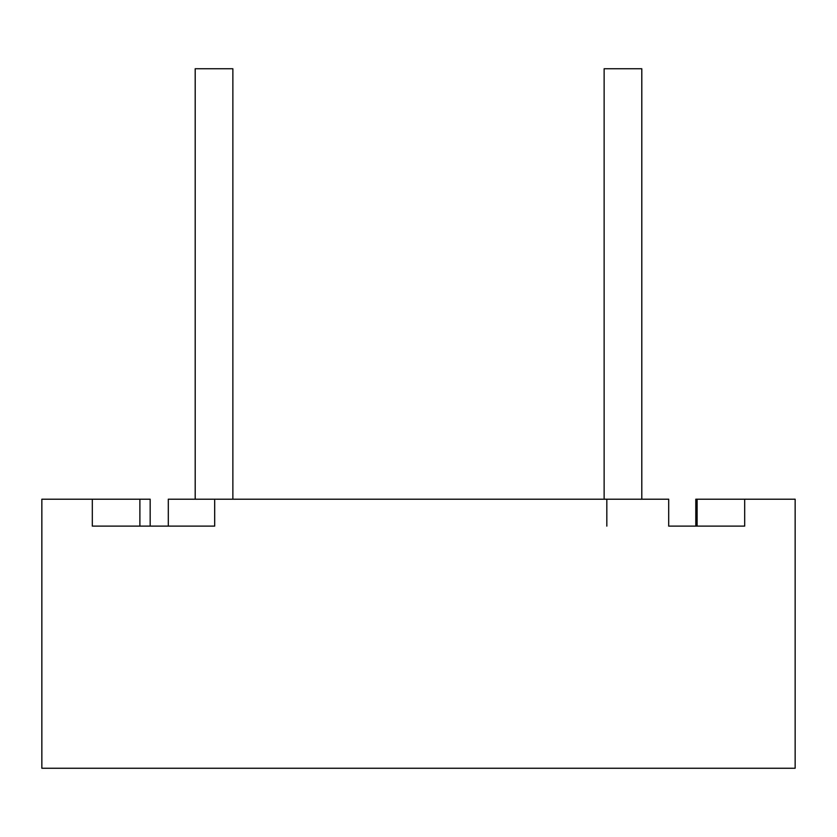 <?xml version="1.0" encoding="UTF-8"?>
<svg xmlns="http://www.w3.org/2000/svg" width="837" height="837" viewBox="0 0 837 837"><rect width="100%" height="100%" fill="white"/><g stroke="black" fill="none" stroke-linecap="round" stroke-linejoin="round"><path stroke-width="1.26" d="M604.136 499.208L604.136 68.749L641.801 68.749L641.801 499.208M150.168 526.117L139.884 526.117L139.884 499.208L150.168 499.208L150.168 526.117L168.3 526.117L168.3 499.208L668.7 499.208L668.7 526.117L697.116 526.117L697.116 499.208L695.809 499.208L695.809 526.117M139.884 499.208L41.85 499.208L41.85 768.251L795.15 768.251L795.15 499.208L744.689 499.208L744.689 526.117L668.7 526.117M195.199 499.208L195.199 68.749L232.864 68.749L232.864 499.208M168.3 526.117L214.68 526.117L214.68 499.208M606.825 499.208L606.825 526.117M214.68 526.117L92.311 526.117L92.311 499.208M744.689 499.208L697.116 499.208"/></g></svg>
